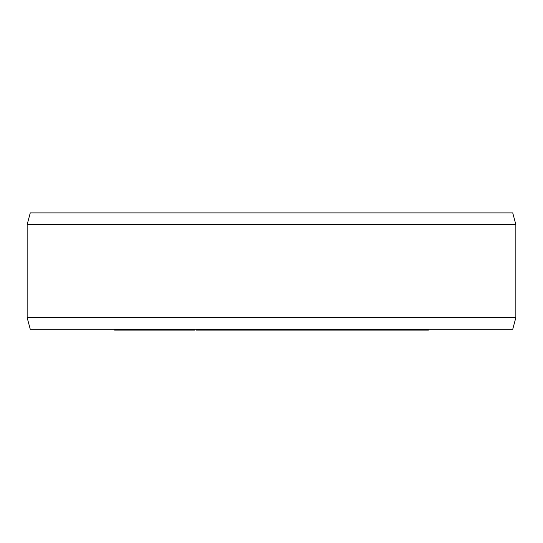 <?xml version="1.0" encoding="UTF-8"?>
<svg xmlns="http://www.w3.org/2000/svg" width="543" height="543" viewBox="0 0 543 543"><rect width="100%" height="100%" fill="white"/><g stroke="black" fill="none" stroke-linecap="round" stroke-linejoin="round"><path stroke-width="0.81" d="M114.525 329.268L114.525 330.083L115.578 330.083L115.578 329.268M118.028 329.268L118.028 330.083L115.578 330.083M119.426 329.268L119.426 330.083L118.028 330.083M121.876 329.268L121.876 330.083L119.426 330.083M122.922 329.268L122.922 330.083L121.876 330.083M194.645 329.268L194.645 330.083L122.922 330.083M428.475 329.268L428.475 330.083L196.308 330.083L196.308 329.268M128.338 329.268L128.338 330.083M130.32 329.268L130.32 330.083M134.935 329.268L134.935 330.083M137.576 329.268L137.576 330.083M142.191 329.268L142.191 330.083M144.166 329.268L144.166 330.083M152.651 329.268L152.651 330.083M155.407 329.268L155.407 330.083M161.855 329.268L161.855 330.083M165.54 329.268L165.54 330.083M171.982 329.268L171.982 330.083M174.744 329.268L174.744 330.083M191.414 329.268L191.414 330.083M225.65 329.268L225.65 330.083M221.639 329.268L221.639 330.083M226.153 329.268L226.153 330.083M197.36 329.268L197.36 330.083M197.428 329.268L197.428 330.083M198.636 329.268L198.636 330.083M200.374 329.268L200.374 330.083M202.946 329.268L202.946 330.083M208.064 329.268L208.064 330.083M211.173 329.268L211.173 330.083M213.983 329.268L213.983 330.083M217.329 329.268L217.329 330.083M219.236 329.268L219.236 330.083M227.951 329.268L227.951 330.083M233.49 329.268L233.49 330.083M247.581 329.268L247.581 330.083M251.959 329.268L251.959 330.083M257.497 329.268L257.497 330.083M262.934 329.268L262.934 330.083M268.079 329.268L268.079 330.083M270.19 329.268L270.19 330.083M275.81 329.268L275.81 330.083M289.623 329.268L289.623 330.083M291.421 329.268L291.421 330.083M295.168 329.268L295.168 330.083M298.053 329.268L298.053 330.083M306.809 329.268L306.809 330.083M321.178 329.268L321.178 330.083M323.988 329.268L323.988 330.083M325.82 329.268L325.82 330.083M326.872 329.268L326.872 330.083M326.913 329.268L326.913 330.083M360.416 329.268L360.416 330.083M339.728 329.268L339.728 330.083M333.606 329.268L333.606 330.083M338.153 329.268L338.153 330.083M360.498 329.268L360.498 330.083M360.606 329.268L360.606 330.083M361.584 329.268L361.584 330.083M363.45 329.268L363.45 330.083M370.36 329.268L370.36 330.083M373.102 329.268L373.102 330.083M375.81 329.268L375.81 330.083M379.387 329.268L379.387 330.083M382.048 329.268L382.048 330.083M384.675 329.268L384.675 330.083M388.584 329.268L388.584 330.083M390.288 329.268L390.288 330.083M391.103 329.268L391.103 330.083M407.067 329.268L407.067 330.083M404.922 329.268L404.922 330.083M409.626 329.268L409.626 330.083M410.671 329.268L410.671 330.083M410.847 329.268L410.847 330.083M393.159 329.268L393.159 330.083M396.227 329.268L396.227 330.083M399.071 329.268L399.071 330.083M402.546 329.268L402.546 330.083M420.078 329.268L420.078 330.083M421.653 329.268L421.653 330.083M426.9 329.268L426.9 330.083M265.527 329.268L265.527 330.083M327.741 329.268L327.741 330.083M328.176 329.268L328.176 330.083M328.44 329.268L328.44 330.083M330.029 329.268L330.029 330.083M333.198 329.268L333.198 330.083M27.15 317.635L515.85 317.635L515.85 224.551L27.15 224.551L27.15 317.635L30.265 329.268L512.735 329.268L515.85 317.635M27.15 224.551L30.265 212.917L512.735 212.917L515.85 224.551"/></g></svg>
